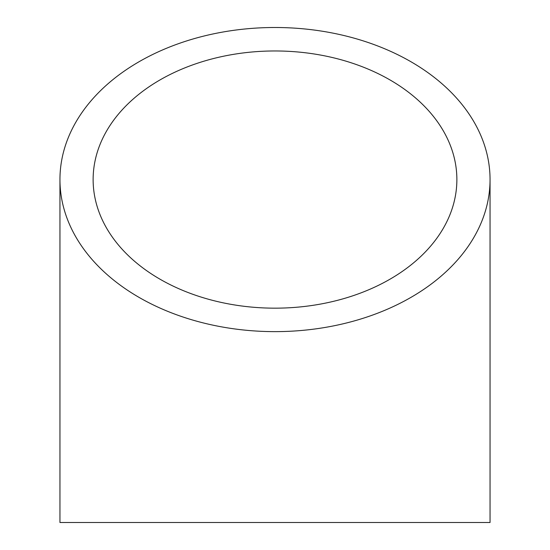 <?xml version="1.0" encoding="UTF-8"?>
<svg xmlns="http://www.w3.org/2000/svg" width="550" height="550" viewBox="0 0 550 550"><rect width="100%" height="100%" fill="white"/><g stroke="black" fill="none" stroke-linecap="round" stroke-linejoin="round"><path stroke-width="0.82" d="M275 308.165A181.871 128.604 0 0 0 456.871 179.568A181.871 128.604 0 0 0 275 50.964A181.871 128.604 0 0 0 93.129 179.568A181.871 128.604 0 0 0 275 308.165M275 331.629A215.05 152.068 0 0 0 490.05 179.568A215.05 152.068 0 0 0 275 27.5A215.05 152.068 0 0 0 59.95 179.568A215.05 152.068 0 0 0 275 331.629M59.95 179.568L59.95 522.5L490.05 522.5L490.05 179.568"/></g></svg>
